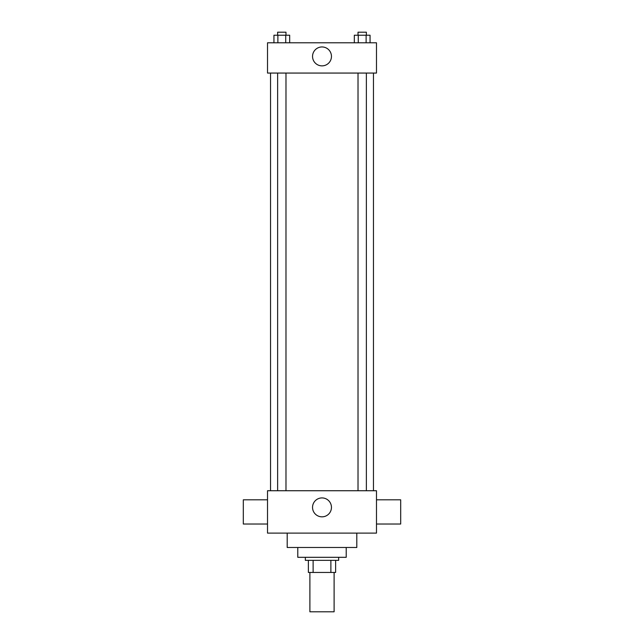 <?xml version="1.0" encoding="UTF-8"?>
<svg xmlns="http://www.w3.org/2000/svg" width="644" height="644" viewBox="0 0 644 644"><rect width="100%" height="100%" fill="white"/><g stroke="black" fill="none" stroke-linecap="round" stroke-linejoin="round"><path stroke-width="0.97" d="M309.893 572.452L309.893 611.8L334.107 611.8L334.107 572.452M330.879 560.344L330.879 572.452L308.379 572.452L308.379 560.344M330.879 572.452L335.621 572.452L335.621 560.344L335.621 572.452M338.647 557.318L338.647 560.344L305.353 560.344L305.353 557.318M313.121 560.344L313.121 572.452M346.214 547.481L346.214 557.318L297.786 557.318L297.786 547.481M356.808 533.111L356.808 547.481L287.192 547.481L287.192 533.111M376.482 533.111L267.518 533.111L267.518 490.736L376.482 490.736L376.482 533.111M312.541 507.383A9.459 9.459 0 0 1 326.725 499.189A9.459 9.459 0 0 1 326.725 515.57A9.459 9.459 0 0 1 312.541 507.383M376.482 499.816L400.689 499.816L400.689 524.031L376.482 524.031M267.518 524.031L243.311 524.031L243.311 499.816L267.518 499.816M376.482 73.062L267.518 73.062L267.518 42.794L376.482 42.794L376.482 73.062M331.459 56.414A9.459 9.459 0 0 1 317.275 64.601A9.459 9.459 0 0 1 317.275 48.22A9.459 9.459 0 0 1 331.459 56.414M370.059 42.794L370.059 35.227L354.329 35.227L354.329 42.794M366.122 35.227L366.122 42.794M358.265 35.227L358.265 42.794M358.016 35.227L358.016 32.2L366.372 32.2L366.372 35.227M289.671 42.794L289.671 35.227L273.942 35.227L273.942 42.794M285.735 35.227L285.735 42.794M277.878 35.227L277.878 42.794M277.628 35.227L277.628 32.2L285.984 32.2L285.984 35.227M270.544 73.062L270.544 490.736M373.456 73.062L373.456 490.736M366.372 490.736L366.372 73.062M358.016 490.736L358.016 73.062M277.628 73.062L277.628 490.736M285.984 73.062L285.984 490.736"/></g></svg>
